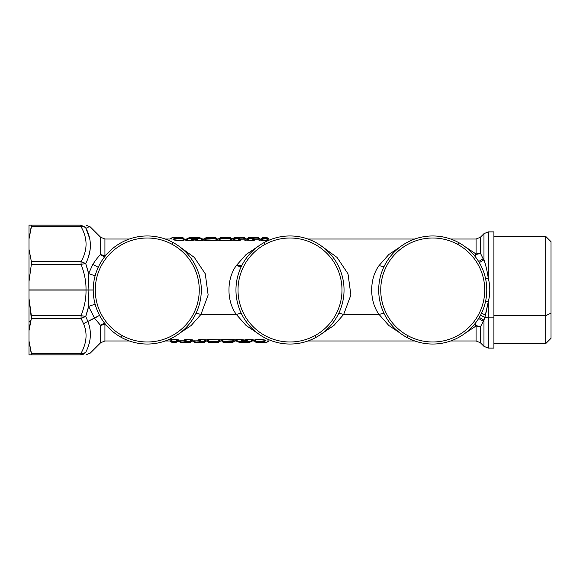 <?xml version="1.0" encoding="UTF-8"?>
<svg xmlns="http://www.w3.org/2000/svg" width="580" height="580" viewBox="0 0 580 580"><rect width="100%" height="100%" fill="white"/><g stroke="black" fill="none" stroke-linecap="round" stroke-linejoin="round"><path stroke-width="0.87" d="M254.606 340.982L256.266 342.28L255.331 341.852L256.701 342.316L256.266 342.28L256.447 341.801L264.081 342.106C267.228 342.758 267.228 342.758 264.081 342.106L255.331 341.439L264.777 341.685L264.081 342.106C267.228 342.758 267.228 342.758 264.081 342.106L264.777 341.685L260.986 341.323M256.266 342.28L261.138 342.446C262.943 342.657 262.943 342.657 261.138 342.446L256.701 342.316L257.02 341.888L256.266 342.28M264.081 342.106L264.777 341.685L255.331 341.439L254.54 340.482L255.679 339.974L256.106 341.388L255.679 339.974C259.586 339.619 262.863 339.8 265.495 340.518L264.777 341.685L265.495 340.518C269.019 341.497 269.019 341.497 265.495 340.518C269.019 341.497 269.019 341.497 265.495 340.518C262.863 339.8 259.586 339.619 255.679 339.974L254.54 340.482L255.331 341.852L253.924 340.199L255.454 339.699C259.608 339.358 263.11 339.532 265.959 340.243L265.495 340.518C269.019 341.497 269.019 341.497 265.495 340.518L265.959 340.243C269.693 341.2 269.693 341.2 265.959 340.243L265.169 340.068M260.899 342.418L259.216 342.316M261.138 342.446C262.943 342.657 262.943 342.657 261.138 342.446L259.789 341.192L260.362 342.012M266.452 342.606L262.37 342.591M264.777 341.685C268.243 342.323 268.243 342.323 264.777 341.685M266.851 340.88L267.909 341.192M266.459 342.606L268.779 340.975M262.385 339.662L256.433 339.612M255.475 339.699L253.924 340.199L254.54 340.474M262.501 342.606L255.331 341.852L253.938 340.641L254.562 340.924L255.679 339.974M253.938 340.641L253.924 340.199L254.337 340.779M379.052 314.44L388.81 325.481L400.316 333.224L388.81 325.481L379.052 314.44L343.686 314.44L379.052 314.44L383.902 313.135L379.052 314.44C369.243 301.158 369.243 278.835 379.052 265.56L379.052 265.56C369.243 278.842 369.243 301.15 379.052 314.44M465.153 333.232L476.078 325.967L476.078 340.975L476.078 325.967L480.407 326.873L480.407 342.765L480.407 326.873L483.959 320.145L483.959 346.318L483.959 320.145L484.837 317.354A6.119 2.936 0 0 0 488.28 317.862L488.28 348.116L488.28 301.781L484.837 317.354L483.959 320.145L480.407 326.873L476.078 325.967L465.153 333.224M241.809 265.56L236.314 265.56C226.505 278.842 226.505 301.15 236.314 314.44L246.079 325.481L257.578 333.224L246.079 325.481L236.314 314.44L200.948 314.44L236.314 314.44L241.171 313.135L236.314 314.44C226.505 301.158 226.512 278.835 236.314 265.56L241.809 265.56M107.844 326.961L104.937 324.235L104.937 340.975L104.937 324.235L107.844 326.953M179.684 333.224L191.19 325.481L200.948 314.44L208.148 294.981L205.269 273.803L194.314 257.418L179.684 246.775L194.314 257.418L205.269 273.803L208.148 294.981L200.948 314.44L191.19 325.481L179.684 333.224M322.422 333.224L333.921 325.481L343.686 314.44L350.878 294.981L348 273.803L337.045 257.418L322.422 246.775L337.045 257.418L348 273.803L350.878 294.981L343.686 314.44L333.921 325.481L322.422 333.224M268.518 340.902L267.184 340.975M265.959 340.243C269.693 341.207 269.693 341.207 265.959 340.243C263.11 339.532 259.608 339.358 255.454 339.699L253.924 340.192M251.916 341.337L251.923 341.33A1.225 1.175 -129.8 0 1 251.031 341.692L251.031 341.279L251.031 341.692L247.645 341.692L247.645 341.279L247.645 341.692A1.225 1.167 -128.4 0 1 246.775 341.279L247.645 341.692L247.326 341.932L246.239 341.649L245.456 340.293L246.239 341.649L242.498 341.649L243.491 340.018L242.65 340.047L243.223 339.779L243.281 340.293L245.71 340.257L246.449 341.511L251.966 341.279L252.909 340.228L251.966 341.279L251.031 341.279L252.373 339.771L251.031 341.279L247.645 341.279L246.797 339.771L247.645 341.279L246.775 341.279L246.087 340.047L246.775 341.279L246.449 341.511L245.782 340.344L246.797 339.771L252.373 339.771L252.909 340.228L252.373 339.771L252.909 340.228L253.532 339.952L252.909 340.228L253.532 339.952L252.909 340.228L252.373 339.503L246.797 339.503L246.087 340.047L245.514 339.779L246.087 340.047L245.782 340.344L243.281 340.293L246.797 339.503L252.373 339.503L253.532 339.952L252.532 340.656L253.532 339.952L252.373 339.503L246.797 339.503L245.253 340.018L236.372 339.503L235.212 339.952L236.212 340.656L235.212 339.952L235.835 340.228L235.212 339.952L235.835 340.228L235.212 339.952L236.372 339.503L235.835 340.228L236.77 341.279L235.835 340.228L236.372 339.503L241.94 339.503L236.372 339.771L237.706 341.279L236.799 341.308L237.706 341.279L236.372 339.771L243.223 339.771L241.94 339.771L241.099 341.279L241.983 341.279L237.706 341.279L239.859 342.606L237.706 341.692A1.225 1.175 129.8 0 1 236.814 341.33L236.829 341.337M234.835 339.865L234.219 340.141C234.146 341.642 234.146 341.642 234.219 340.141C234.146 341.642 234.146 341.642 234.219 340.141L234.835 339.865C234.777 341.344 234.777 341.344 234.835 339.865L234.219 340.141L233.551 339.503L234.835 339.865C234.777 341.344 234.777 341.344 234.835 339.865L222.336 339.503L221.052 339.865L221.089 340.677L221.712 340.96L221.089 340.677L221.052 339.865L221.669 340.141L222.517 341.845L221.052 339.865L222.336 339.503L221.669 340.141L222.481 341.801A1.225 1.218 -0.7 0 0 223.416 342.229L229.078 342.367L229.071 341.692L232.486 341.692L223.409 341.692L223.416 342.236L222.481 341.801L221.669 340.141L222.336 339.503L233.551 339.503L222.336 339.771L223.409 341.279L222.481 341.279L223.409 341.692A1.225 1.204 179.3 0 1 222.481 341.279M220.675 339.865L220.059 340.141C219.987 341.642 219.987 341.642 220.059 340.141C219.987 341.642 219.987 341.642 220.059 340.141L220.675 339.865C220.618 341.344 220.618 341.344 220.675 339.865L206.893 339.865L206.93 340.677L206.893 339.865L208.176 339.503L220.675 339.865C220.618 341.344 220.618 341.344 220.675 339.865L208.176 339.503L206.893 339.865L207.51 340.141L207.546 340.96L206.93 340.677L207.546 340.96L206.93 340.677L206.893 339.865L207.075 340.75M207.408 340.844L206.937 340.917L207.56 341.207L206.937 340.917L207.408 340.844M193.974 340.815L193.01 340.866M206.516 339.865L205.9 340.141C205.827 341.642 205.827 341.642 205.9 340.141C205.827 341.642 205.827 341.642 205.9 340.141L206.516 339.865C206.458 341.344 206.458 341.344 206.516 339.865L199.68 339.503L206.516 339.865C206.451 341.344 206.451 341.344 206.516 339.865L199.68 339.503L198.396 339.865L198.432 340.815L192.777 340.917L194.256 340.815L193.401 341.207L194.162 342.142L195.097 342.142L194.256 340.815L199.063 341.127L198.432 340.815L198.396 339.865L199.012 340.141L199.063 341.127L199.012 340.141L198.396 339.865L199.68 339.503L199.012 340.141L199.825 342.091L198.751 341.127L199.556 342.142L194.162 342.142L193.401 341.207L194.256 341.105L195.097 342.142L194.256 341.105L198.432 340.815L194.256 341.105M179.815 340.815L178.618 340.917M192.35 339.865L191.733 340.141C191.668 341.642 191.668 341.642 191.733 340.141C191.668 341.642 191.668 341.642 191.733 340.141L192.35 339.865C192.299 341.344 192.299 341.344 192.35 339.865L185.52 339.503L192.35 339.865C192.292 341.344 192.292 341.344 192.35 339.865L185.52 339.503L184.237 339.865L184.273 340.815L180.097 340.815L179.242 341.207L180.003 342.142L180.938 342.142L180.097 340.815L184.897 341.127L184.273 340.815L184.237 339.865L184.853 340.141L184.897 341.127L184.853 340.141L184.237 339.865L185.52 339.503L184.853 340.141L185.665 342.091L184.585 341.127L185.397 342.142L180.003 342.142L180.938 342.142L180.097 341.105L180.938 342.142L180.003 342.142L179.242 341.207L184.273 340.815L180.097 341.105M170.078 339.865L170.694 340.141C170.766 341.642 170.766 341.642 170.694 340.141C170.766 341.642 170.766 341.642 170.694 340.141L170.078 339.865C170.136 341.344 170.136 341.344 170.078 339.865L178.19 339.865C178.132 341.344 178.132 341.344 178.19 339.865L170.078 339.858M400.316 246.775L388.81 254.518L379.052 265.56L383.902 266.865L379.052 265.56L388.81 254.518L400.316 246.775M257.578 246.775L246.079 254.518L236.314 265.56L241.171 266.865L236.314 265.56L246.079 254.518L257.578 246.775M107.844 253.047L104.937 255.765L104.937 239.025L104.937 255.765L107.844 253.039M465.153 246.775L476.078 254.033L476.078 239.025L476.078 254.033L465.153 246.768M261.986 240.497L268.815 240.135C268.765 238.655 268.765 238.655 268.815 240.135L268.199 239.859L267.539 240.497L268.199 239.859C268.134 238.358 268.134 238.358 268.199 239.859C268.134 238.358 268.134 238.358 268.199 239.859L268.815 240.135L267.539 240.497L260.703 240.135C260.761 238.655 260.761 238.655 260.703 240.135L261.986 240.497M259.079 239.185L260.282 239.083M246.543 240.135L247.16 239.859C247.225 238.358 247.225 238.358 247.16 239.859C247.225 238.358 247.225 238.358 247.16 239.859L246.543 240.135C246.601 238.655 246.601 238.655 246.543 240.135L253.38 240.497L246.543 240.135C246.601 238.655 246.601 238.655 246.543 240.135L253.38 240.497L254.656 240.135L254.62 239.185L259.659 238.793L258.898 237.858L257.962 237.858L258.898 237.858L257.962 237.858L258.803 239.185L254.62 239.185L254.656 240.135L254.04 239.859L253.996 238.873L258.803 238.895L253.996 238.873L254.04 239.859L254.656 240.135L253.38 240.497L254.04 239.859L253.235 237.909L254.308 238.873L253.504 237.858L258.898 237.858L259.659 238.793L258.803 238.895L257.962 237.423A1.225 1.225 -0.7 0 1 258.898 237.858L259.659 238.793M238.148 238.721L238.133 237.474L239.076 237.909L239.076 238.721L238.148 238.307L238.148 238.721L234.733 238.721L233.667 240.229L233 239.859L233.805 238.721L234.733 238.721L233.667 240.229L234.733 238.721L238.148 238.721L239.214 240.229L238.148 238.721L239.076 238.721L239.881 239.859L239.076 237.909L239.837 238.873L239.881 239.859L239.214 240.229L233 239.859C233.066 238.358 233.066 238.358 233 239.859C233.066 238.358 233.066 238.358 233 239.859L232.384 240.135C232.442 238.655 232.442 238.655 232.384 240.135L239.214 240.497L239.881 239.859L240.497 240.135L239.881 239.859L239.837 238.873L240.461 239.185L240.497 240.135L239.214 240.497L232.384 240.135L239.214 240.497L240.497 240.135L240.461 239.185L245.92 239.134M244.97 239.185L246.123 239.083L244.644 239.185L245.499 238.793L244.738 237.858L243.803 237.858L244.738 237.858L245.499 238.793L244.644 239.185L240.171 238.895L244.644 238.895L243.803 237.858L244.644 238.895L240.461 239.185L239.076 237.909L244.738 237.858L245.499 238.793M231.572 239.221L232 240.135L231.819 239.25M218.225 240.135L218.841 239.859C218.906 238.358 218.906 238.358 218.841 239.859C218.906 238.358 218.906 238.358 218.841 239.859L218.225 240.135C218.283 238.655 218.283 238.655 218.225 240.135L218.841 239.859L219.501 240.497L218.225 240.135C218.283 238.655 218.283 238.655 218.225 240.135L230.724 240.497L232 240.135L231.384 239.859L231.347 239.04L231.971 239.323L230.543 238.155L232 240.135L230.724 240.497L231.384 239.859L230.724 240.497L219.501 240.497L230.724 240.229L229.651 238.721L230.579 238.721L230.579 238.199A1.225 1.218 179.3 0 0 229.644 237.771L229.637 237.423A1.225 1.225 -0.7 0 1 230.579 237.858L229.637 237.858L230.579 237.858L229.637 237.858L230.579 237.858L231.34 238.793M231.493 239.156L231.964 239.083L231.493 239.156M205.342 240.229L204.682 239.859L205.342 240.229L204.682 239.859L205.342 240.229L204.682 239.859L205.487 238.721L206.415 238.721L205.342 240.229L206.415 238.721L215.492 238.721L216.557 240.229L204.682 239.859C204.747 238.358 204.747 238.358 204.682 239.859C204.747 238.358 204.747 238.358 204.682 239.859L204.066 240.135C204.117 238.655 204.117 238.655 204.066 240.135L216.557 240.497L217.841 240.135L217.812 239.323L217.188 239.04L217.812 239.323L217.841 240.135L217.225 239.859L216.383 238.155L217.841 240.135L216.557 240.497L217.225 239.859L216.42 238.199A1.225 1.218 179.3 0 0 215.485 237.771L209.815 237.633L209.829 238.307L206.415 238.307L215.492 238.307L215.485 237.764L216.42 238.199L217.225 239.859L216.557 240.497L205.342 240.497L216.557 240.229L215.492 238.721L216.42 238.721L215.492 238.307A1.225 1.204 -0.7 0 1 216.42 238.721M187.862 238.721L186.97 238.67A1.225 1.175 50.2 0 1 187.862 238.307L187.862 238.721L187.862 238.307L192.139 238.721L191.255 238.721L191.255 238.307A1.225 1.167 51.6 0 1 192.125 238.721L191.255 238.307L191.567 238.068L192.654 238.351L193.437 239.707L192.654 238.351L196.395 238.351L195.409 239.982L196.243 239.953L195.67 240.221L195.612 239.707L193.191 239.743L192.444 238.489L186.927 238.721L185.992 239.772L186.956 238.692L187.862 238.721L186.528 240.229L187.862 238.721L191.255 238.721L192.096 240.229L191.255 238.721L192.125 238.721L192.806 239.953L192.125 238.721L192.444 238.489L193.118 239.656L192.096 240.229L186.528 240.229L185.992 239.772L186.528 240.229L185.992 239.772L185.368 240.048L185.992 239.772L185.368 240.048L185.992 239.772L186.528 240.497L192.096 240.497L192.806 239.953L193.379 240.221L192.806 239.953L193.118 239.656L195.612 239.707L192.096 240.497L186.528 240.497L185.368 240.048L186.368 239.344L185.368 240.048L186.528 240.497L192.096 240.497L193.648 239.982L202.529 240.497L203.689 240.048L202.688 239.344L203.689 240.048L203.065 239.772L203.689 240.048L203.065 239.772L203.689 240.048L202.529 240.497L203.065 239.772L202.123 238.721L203.065 239.772L202.529 240.497L196.954 240.497L202.529 240.229L201.188 238.721L202.123 238.721L201.188 238.721L202.529 240.229L195.67 240.221L196.954 240.229L197.802 238.721L196.91 238.721L201.188 238.721L199.034 237.394L201.188 238.307A1.225 1.175 -50.2 0 1 202.079 238.67L202.072 238.663M172.934 239.757C175.791 240.468 179.292 240.642 183.447 240.301L184.976 239.801L184.324 239.04L184.976 239.801L183.215 240.026L184.36 239.518L183.57 238.148L184.976 239.801L183.447 240.301C179.292 240.642 175.791 240.468 172.934 239.757C169.201 238.793 169.201 238.793 172.934 239.757C169.201 238.8 169.201 238.8 172.934 239.757C169.201 238.8 169.201 238.8 172.934 239.757L173.398 239.482L172.934 239.757M338.829 313.135L343.686 314.44L338.829 313.135M196.098 313.135L200.948 314.44L196.098 313.135M104.937 324.235L100.615 325.431L105.473 323.988L100.615 325.431L100.615 342.765L100.615 325.438M475.738 325.438L476.078 325.967L475.738 325.438L480.407 326.873L475.738 325.438L474.774 323.952L475.738 325.438M233.551 339.771L234.219 340.141L233.406 341.279L223.409 341.279L222.336 339.771L234.219 340.141C234.146 341.642 234.146 341.642 234.219 340.141L233.551 339.771L232.486 341.279L233.551 339.771L234.219 340.141L233.406 341.279C233.406 342.468 233.406 342.468 233.406 341.279A1.225 1.204 -179.3 0 1 232.486 341.692L232.486 341.279L232.486 341.692C232.471 342.911 232.471 342.911 232.486 341.692L232.5 341.692A1.225 1.204 -179.3 0 1 232.486 341.692C232.471 342.911 232.471 342.911 232.486 341.692L223.409 341.692L223.409 341.279L223.416 342.229L221.698 340.953L220.632 340.975L218.312 342.57M207.633 341.055L208.321 342.142L209.257 342.142L208.321 342.142L209.257 342.142L208.321 342.142L207.633 341.055M208.155 339.764L207.51 340.141L208.176 339.771L209.249 341.692A1.225 1.204 179.3 0 1 208.321 341.279L207.51 340.141L208.176 339.771L207.51 340.141L207.546 340.96L207.51 340.141L209.249 341.692L209.249 341.279L218.319 341.279L219.392 339.771L220.059 340.141L219.247 341.279L208.321 341.279L208.358 341.845L207.546 340.96L208.321 341.801A1.225 1.218 -0.7 0 0 209.249 342.229L208.321 341.801L207.51 340.141L208.176 339.771L209.249 341.279L208.176 339.771L219.392 339.771L220.059 340.141L219.247 341.279L220.059 340.141C219.987 341.642 219.987 341.642 220.059 340.141L219.392 339.771L220.059 340.141L219.392 339.771L218.319 341.279L219.392 339.771L220.059 340.141M208.176 339.503L206.893 339.865M199.056 341.083L199.825 342.091L199.825 341.279L200.752 341.692L200.752 341.279L204.16 341.279L205.233 339.771L205.9 340.141L205.233 339.771L204.16 341.279L205.233 339.771L205.9 340.141L205.088 341.279L199.825 341.279L199.012 340.141L199.68 339.771L200.752 341.279L199.68 339.771L205.233 339.771L205.74 340.358M192.734 339.865L192.763 340.677M191.074 339.771L191.733 340.141L190.929 341.279L185.665 341.279L184.853 340.141L185.52 339.771L186.593 341.279L185.52 339.771L191.074 339.771L191.733 340.141L190.929 341.279L191.733 340.141C191.668 341.642 191.668 341.642 191.733 340.141L191.074 339.771L191.733 340.141L191.074 339.771L190.001 341.279L191.074 339.771L191.733 340.141M178.575 339.865L178.604 340.677M170.694 340.141L171.361 339.503L170.694 340.141L171.506 341.279L170.694 340.141C170.766 341.642 170.766 341.642 170.694 340.141L171.361 339.771L172.427 341.279L171.506 341.279C171.506 342.468 171.506 342.468 171.506 341.279L170.694 340.141M178.19 339.865C178.14 341.344 178.14 341.344 178.19 339.865L176.915 339.771L175.841 341.279L176.915 339.771L171.361 339.771L176.915 339.503L177.574 340.141L176.915 339.771L178.19 339.865L177.574 340.141C177.509 341.642 177.509 341.642 177.574 340.141C177.509 341.642 177.509 341.642 177.574 340.141L176.769 341.279L172.427 341.279L171.361 339.771L171.89 340.525M176.915 339.771L177.574 340.141L176.769 341.279L177.574 340.141C177.509 341.642 177.509 341.642 177.574 340.141L176.915 339.771M476.702 254.054L476.078 254.033L474.774 256.048L475.738 254.562L479.725 253.475M485.576 278.69L488.28 278.219L488.28 231.884L483.959 233.682L483.959 259.855L483.959 233.682L480.407 237.235L480.407 253.126L483.111 258.781L478.652 261.515L483.111 258.781L480.407 253.126L480.407 237.235L476.078 239.025L450.653 239.025L476.078 239.025M479.595 253.649L475.738 254.562L476.078 254.033L480.407 253.126M93.228 290.036L88.087 290.043L93.228 289.964L88.087 289.957L88.609 273.55L95.106 275.884L88.609 273.55L92.836 264.451C95.562 260.115 98.158 256.824 100.615 254.569L104.415 257.085L100.615 254.569L105.487 256.019L100.615 254.569L100.615 237.235L100.615 254.569C98.158 256.824 95.562 260.115 92.836 264.451L88.609 273.55L85.717 263.559C91.995 251.205 91.923 239.105 85.492 227.28C92.002 226.838 92.002 226.838 85.492 227.28L80.837 226.352L85.492 227.28L80.837 225.156L85.492 227.28C92.002 226.838 92.002 226.838 85.492 227.28C91.923 239.105 91.995 251.205 85.717 263.559L85.709 263.567M260.703 240.135L261.986 240.229L260.703 240.135C260.761 238.655 260.761 238.655 260.703 240.135L261.319 239.859C261.392 238.358 261.392 238.358 261.319 239.859C261.392 238.358 261.392 238.358 261.319 239.859L262.131 238.721L263.052 238.721L261.986 240.229L261.319 239.859L262.131 238.721L261.319 239.859C261.392 238.358 261.392 238.358 261.319 239.859L267.539 240.229L266.466 238.721L267.619 239.04M247.827 240.229L247.16 239.859L247.972 238.721L253.235 238.721L254.04 239.859L253.38 240.229L252.307 238.721L253.38 240.229L247.827 240.229L247.16 239.859L247.972 238.721L247.16 239.859C247.232 238.358 247.232 238.358 247.16 239.859L247.827 240.229L247.16 239.859L247.827 240.229L248.893 238.721L247.827 240.229L247.16 239.859M259.043 240.497L260.318 240.135L260.289 239.323M239.221 240.497L232.392 240.185M234.733 238.307C234.748 237.089 234.748 237.089 234.733 238.307L238.148 238.307L234.733 238.307A1.225 1.204 0.7 0 0 234.719 238.307L234.719 238.307C234.748 237.089 234.748 237.089 234.733 238.307A1.225 1.204 0.7 0 0 233.805 238.721L233.805 238.721A1.225 1.204 0.7 0 0 233.805 238.721L233.805 238.721C233.805 237.532 233.805 237.532 233.805 238.721L234.733 238.721L234.733 238.307L234.733 238.721L233.805 238.721C233.805 237.532 233.805 237.532 233.805 238.721L233 239.859L233.667 240.229L233 239.859C233.073 238.358 233.073 238.358 233 239.859L232.993 239.881M244.883 240.497L246.159 240.135L246.13 239.323M244.919 239.185L246 239.119M231.971 239.323L232 240.135L231.971 239.323M224.25 237.438L229.644 237.771L229.651 238.307L220.574 238.307C220.588 237.089 220.588 237.089 220.574 238.307A1.225 1.204 0.7 0 0 219.646 238.721C219.646 237.532 219.646 237.532 219.646 238.721L220.574 238.721L219.646 238.721C219.646 237.532 219.646 237.532 219.646 238.721A1.225 1.204 0.7 0 1 220.574 238.307L220.574 238.721L220.574 238.307L229.651 238.307A1.225 1.204 -0.7 0 1 230.579 238.721L231.384 239.859L230.724 240.229L231.384 239.859L230.724 240.229L229.651 238.721L229.644 237.764L230.579 238.199L231.384 239.859L229.651 238.307L229.651 238.721L220.574 238.721L219.501 240.229L218.841 239.859L219.646 238.721L229.651 238.721L230.724 240.229L219.501 240.229L218.841 239.859L219.646 238.721L218.841 239.859C218.914 238.358 218.914 238.358 218.841 239.859L219.501 240.229L218.841 239.859L219.501 240.229L220.574 238.721L219.501 240.229L218.841 239.859M230.724 240.497L232 240.135M205.342 240.497L204.073 240.185M171.81 239.054L170.991 238.808M183.222 240.026L182.787 238.612L183.222 240.026L184.36 239.518L183.222 240.026C179.307 240.381 176.037 240.2 173.398 239.482C169.875 238.503 169.875 238.503 173.398 239.482C169.875 238.503 169.875 238.503 173.398 239.482L174.123 238.315C170.658 237.677 170.658 237.677 174.123 238.315L173.398 239.482C169.875 238.503 169.875 238.503 173.398 239.482C176.037 240.2 179.307 240.381 183.222 240.026L182.787 238.612L183.563 238.141L184.338 239.076M179.314 240.229L176.414 240.033M100.615 325.431L94.54 318.21L100.615 325.431L104.415 322.915M85.753 263.654L88.196 271.781M87.993 309.017L86.115 315.302M88.609 273.55L88.087 289.957L88.609 306.45L85.717 316.441L87.856 321.414L83.534 323.669C87.623 333.246 86.725 343.244 80.837 353.648L81.215 352.966L80.837 353.648L85.492 352.72C92.002 353.162 92.002 353.162 85.492 352.72L80.837 354.844L85.492 352.72L80.837 353.648C86.725 343.244 87.623 333.246 83.534 323.669L87.856 321.414L85.717 316.441L88.609 306.45L95.106 304.116L88.609 306.45L94.54 318.21L99.55 315.361L87.856 321.414C91.865 331.738 91.075 342.178 85.492 352.72C92.002 353.162 92.002 353.162 85.492 352.72C91.075 342.178 91.865 331.738 87.856 321.414L94.54 318.21L88.609 306.45L88.087 290.043L85.999 289.927C86.224 282.047 84.586 273.506 81.084 264.32L85.717 263.559L81.084 261.507C87.79 249.835 87.71 238.112 80.837 226.352L85.492 227.28L80.837 226.352L80.837 225.156L29 225.156L80.837 225.156L80.837 226.352C87.71 238.112 87.79 249.835 81.084 261.507L85.717 263.559L88.559 273.325M478.652 318.485L483.111 321.219L478.652 318.485M251.031 341.279L251.945 341.308L252.981 340.148M242.65 340.047L241.969 341.279L242.65 340.047L242.962 340.344L242.288 341.511L241.113 341.279L241.94 339.771L242.65 340.047M243.252 340.344L242.498 341.649L246.239 341.649L246.239 342.077L242.498 342.077L242.288 341.511L243.252 340.344M222.778 341.113L223.416 341.801L222.778 341.113M233.515 341.127L233.406 341.279C233.406 342.468 233.406 342.468 233.406 341.279L233.406 341.279A1.225 1.204 -179.3 0 0 233.406 341.279L232.486 341.279L233.406 341.279M233.022 340.525L232.486 341.279L223.409 341.279M208.321 342.142L209.257 342.142L208.321 342.142L209.257 342.577A1.225 1.225 179.3 0 1 208.321 342.142L207.56 341.207M209.249 341.801L208.619 341.113L209.249 341.801M208.401 341.888L207.538 340.953M219.247 341.279C219.247 342.468 219.247 342.468 219.247 341.279A1.225 1.204 -179.3 0 1 218.319 341.692L209.249 341.692L209.249 342.229L209.249 341.692L218.319 341.692L218.319 341.279L218.319 341.692C218.305 342.911 218.305 342.911 218.319 341.692L218.334 341.692A1.225 1.204 -179.3 0 0 219.247 341.279C219.247 342.468 219.247 342.468 219.247 341.279L218.319 341.279L219.247 341.279M178.147 340.975L180.938 342.606L189.993 342.606L192.313 340.975L194.162 342.171L195.097 342.142L194.162 342.142L193.401 341.207M205.233 339.771L205.9 340.141C205.827 341.642 205.827 341.642 205.9 340.141L205.088 341.279C205.088 342.468 205.088 342.468 205.088 341.279A1.225 1.204 -179.3 0 1 204.16 341.692L200.752 341.692L200.76 342.526L199.825 341.932M205.313 340.96L205.088 341.279C205.088 342.468 205.088 342.468 205.088 341.279L204.16 341.279L204.16 341.692L204.16 341.279L205.081 341.286A1.225 1.204 -179.3 0 0 205.088 341.279M180.003 342.142L180.938 342.142L180.003 342.142L180.938 342.577A1.225 1.225 179.3 0 1 180.003 342.142L179.242 341.207M186.593 341.279L186.593 341.692L186.593 341.279L190.929 341.279C190.929 342.468 190.929 342.468 190.929 341.279A1.225 1.204 -179.3 0 1 190.001 341.692L186.593 341.692L186.6 342.526L185.397 342.142L185.665 341.279L186.593 341.692A1.225 1.204 179.3 0 1 185.665 341.279M165.184 340.975L170.121 340.975L171.506 342.135M172.427 341.279L172.427 341.692A1.225 1.204 179.3 0 1 171.506 341.279L171.506 341.279C171.506 342.468 171.506 342.468 171.506 341.279L172.427 341.692L172.427 341.279L171.506 341.279L176.769 341.279C176.769 342.468 176.769 342.468 176.769 341.279A1.225 1.204 -179.3 0 1 175.841 341.692L172.427 341.692C172.441 342.911 172.441 342.911 172.427 341.692L172.412 341.692M476.078 340.975L450.653 340.975L476.078 340.975L480.407 342.765L483.959 346.318L488.28 348.116L493.906 348.116L493.906 317.862L488.28 317.862A6.119 2.936 180 0 1 484.837 317.354L480.53 315.208L484.837 317.354L485.533 314.991L481.509 313.258L485.533 314.991L488.28 301.781L488.28 317.862L493.906 317.862L493.906 231.884L488.28 231.884L488.28 278.219C487.149 270.802 485.707 264.683 483.959 259.855L479.319 262.624L483.959 259.855L483.111 258.781L483.959 259.855C485.707 264.683 487.149 270.802 488.28 278.219C490.281 286.07 490.281 293.93 488.28 301.781L485.576 301.31M89.175 227.034L86.869 227.193M85.666 227.614L89.559 238.199M89.639 252.336L88.124 257.839M100.615 254.562L104.937 255.765M267.003 239.475L267.539 240.229L261.319 239.859M261.986 240.229L263.052 238.721L262.131 238.721C262.131 237.532 262.131 237.532 262.131 238.721A1.225 1.204 0.7 0 1 263.052 238.307L263.052 238.721L266.466 238.721L267.539 240.229L268.199 239.859L267.394 238.721C267.394 237.532 267.394 237.532 267.394 238.721L268.199 239.859C268.134 238.358 268.134 238.358 268.199 239.859L268.192 239.852M268.779 239.025L267.394 237.865M253.996 238.917L258.803 238.895L254.548 239.177M258.898 237.858L257.962 237.858L258.898 237.858L257.962 237.423L252.3 237.474L252.307 238.307L253.235 238.307L248.878 238.307C248.907 237.089 248.907 237.089 248.893 238.307A1.225 1.204 0.7 0 0 247.972 238.721C247.964 237.532 247.964 237.532 247.972 238.721A1.225 1.204 0.7 0 1 248.893 238.307L252.307 238.307L252.3 237.474L253.235 237.909L253.504 237.423L257.962 237.423L257.962 237.858L253.504 237.858L254.308 238.873L253.235 237.909L253.235 238.721L252.307 238.307A1.225 1.204 -0.7 0 1 253.235 238.721L252.307 238.721L252.307 238.307L252.307 238.721L248.893 238.721L248.893 238.307L248.893 238.721L247.972 238.721C247.972 237.532 247.972 237.532 247.972 238.721L248.893 238.721M240.171 238.895L239.344 237.858L239.837 238.873M229.644 238.199L230.282 238.887L229.644 238.199M230.492 238.112L231.362 239.047L231.384 239.859L230.738 240.236M216.115 238.887L215.485 238.199L216.115 238.887M216.333 238.112L217.427 239.228M205.342 238.931L205.487 238.721C205.487 237.532 205.487 237.532 205.487 238.721L204.936 239.496M204.682 239.859C204.747 238.358 204.747 238.358 204.682 239.859L204.675 239.881M205.878 239.475L206.415 238.307L206.415 238.721L205.487 238.721A1.225 1.204 0.7 0 1 206.415 238.307C206.429 237.089 206.429 237.089 206.415 238.307L206.393 238.307A1.225 1.204 0.7 0 0 206.393 238.307C206.429 237.089 206.429 237.089 206.415 238.307L215.492 238.307L215.492 238.721L215.485 237.771L216.383 238.155M194.829 237.836L195.736 237.401L193.314 237.401L199.042 237.394L202.101 238.692L197.802 238.721L196.954 240.229L196.243 239.953L197.802 238.307L201.188 238.307L201.188 238.721M196.932 238.721L196.243 239.953L195.938 239.656L196.606 238.489L196.932 238.721A1.225 1.167 -51.6 0 1 197.802 238.307L197.802 238.721L196.606 238.489L195.866 239.743L196.395 238.351L192.654 238.351L192.654 237.923L196.395 237.923L196.606 238.489L197.483 238.068L197.802 238.307L196.932 238.721M176.407 240.033L179.626 240.229M179.104 238.808L178.538 237.988L179.104 238.808M186.658 239.025L184.505 239.221M184.36 239.518L182.635 237.72L177.763 237.554C175.95 237.343 175.95 237.343 177.763 237.554L178.538 237.988M174.123 238.315L182.787 238.612L182.635 238.148L183.563 238.561L174.123 238.315L174.812 237.894C171.666 237.242 171.666 237.242 174.812 237.894L174.123 238.315L174.812 237.894L182.446 238.199L182.787 238.612M92.836 264.451L98.237 267.286L92.836 264.451M81.729 353.749L80.837 353.648L80.837 354.844L29 354.844L80.837 354.844L80.983 353.669M86.072 315.418L88.269 307.907M88.544 273.274L85.775 263.704M479.319 317.376L483.959 320.145L479.319 317.376M244.071 342.164L243.158 342.599L245.579 342.599L239.859 342.606L236.799 341.308L241.969 341.279L242.498 342.077L247.326 341.932L246.239 342.077L246.449 341.511L247.326 341.932L251.031 341.692L248.885 342.606L251.053 341.692M242.288 341.511L241.411 341.932L241.099 341.692L241.969 341.279A1.225 1.167 128.4 0 1 241.099 341.692L241.099 341.279L241.099 341.692L237.706 341.692L237.706 341.279M228.143 342.171L232.471 342.606L234.791 340.975L236.502 340.975M213.715 342.142L213.715 342.577L209.249 342.229L214.919 342.367L213.984 341.932M209.257 342.577L213.715 342.577L209.257 342.577M194.162 342.142L195.097 342.577A1.225 1.225 179.3 0 1 194.162 342.142L199.556 342.142L198.73 341.105M195.097 342.577L195.097 342.142L195.097 342.577L199.556 342.577L195.097 342.577M200.499 342.562L199.556 342.577L199.556 342.142L199.556 342.577L200.76 342.526L200.752 341.692A1.225 1.204 179.3 0 1 199.825 341.279M200.752 341.279L200.752 341.692L204.16 341.692C204.145 342.911 204.145 342.911 204.16 341.692L204.182 341.692A1.225 1.204 -179.3 0 1 204.16 341.692C204.145 342.911 204.145 342.911 204.16 341.692M194.162 342.171L195.097 342.606L204.153 342.606L205.842 341.265M199.825 341.692L200.752 341.692L199.825 341.692M195.09 341.801L195.097 342.236M184.897 341.083L185.397 342.577L180.938 342.577L180.938 342.142L180.938 342.577L186.6 342.526L186.593 341.692L185.665 341.692L190.001 341.692L190.001 341.279L190.001 341.692C189.986 342.911 189.986 342.911 190.001 341.692L190.015 341.692M180.931 342.142L185.397 342.142L184.897 341.127L185.665 342.091L185.397 342.577L186.6 342.526L185.397 342.577M190.001 341.692C189.986 342.911 189.986 342.911 190.001 341.692A1.225 1.204 -179.3 0 0 190.929 341.279C190.929 342.468 190.929 342.468 190.929 341.279L190.001 341.279M180.931 341.801L180.938 342.236M175.841 341.279L175.841 341.692L175.841 341.279L176.769 341.279C176.769 342.468 176.769 342.468 176.769 341.279L176.769 341.279A1.225 1.204 -179.3 0 1 175.841 341.692C175.827 342.911 175.827 342.911 175.841 341.692L175.856 341.692C175.827 342.911 175.827 342.911 175.841 341.692L172.427 341.692C172.441 342.911 172.441 342.911 172.427 341.692M171.506 342.171L175.834 342.606L178.154 340.975M89.182 254.337L89.965 250.4M86.007 225.156L90.335 226.947L100.615 237.235L104.937 239.025L129.347 239.025M88.087 289.957L85.999 289.927L88.087 289.957M263.052 238.307C263.066 237.089 263.066 237.089 263.052 238.307L266.466 238.307L266.466 238.721L266.488 238.307C266.452 237.089 266.452 237.089 266.466 238.307A1.225 1.204 -0.7 0 1 267.394 238.721L267.394 238.721C267.394 237.532 267.394 237.532 267.394 238.721L263.052 238.307A1.225 1.204 0.7 0 0 262.131 238.721C262.131 237.532 262.131 237.532 262.131 238.721L263.052 238.721L263.052 238.307C263.066 237.089 263.066 237.089 263.052 238.307L263.037 238.307M267.394 237.829L263.066 237.394L260.761 239.025M266.466 238.721L263.052 238.721M260.282 239.025L257.962 237.394L248.907 237.394L246.587 239.025L243.803 237.423A1.225 1.225 -0.7 0 1 244.738 237.858L243.803 237.858L243.803 237.423L243.803 237.858L239.344 237.858L239.344 237.423L243.803 237.423L239.344 237.423L239.076 238.068M257.962 238.199L257.962 237.764M239.076 237.909L238.133 237.474L238.148 238.307L239.076 238.307L238.148 238.307A1.225 1.204 -0.7 0 1 239.076 238.721M244.738 237.829L243.803 237.394L234.748 237.394L231.964 239.025L229.637 237.394L220.588 237.43M243.803 238.199L243.803 237.764M244.738 237.858L243.803 237.858M225.178 237.858L225.178 237.423L223.974 237.474L224.91 237.909L223.974 237.474L229.637 237.423L225.178 237.764M230.579 237.858L229.637 237.858L230.579 237.858L229.637 237.423L223.981 237.633L230.543 238.155M220.588 237.394L218.892 238.735L217.181 239.025M220.574 238.307C220.588 237.089 220.588 237.089 220.574 238.307L220.56 238.307M215.492 238.721L205.487 238.721C205.487 237.532 205.487 237.532 205.487 238.721L205.487 238.721A1.225 1.204 0.7 0 0 205.487 238.721L205.487 238.721M210.75 237.829L206.422 237.394L204.102 239.025M186.956 238.692L185.919 239.852M187.862 238.307L190.015 237.394L187.862 238.307L192.654 237.923L192.444 238.489L191.567 238.068L196.395 237.923L197.483 238.068L196.395 237.923L196.606 238.489M174.138 238.322L178.053 238.685M177.995 237.582L179.684 237.684M165.184 239.025L170.121 239.025L172.441 237.394L176.704 237.43M182.946 237.764L181.874 238.112L182.635 237.72L184.324 239.047M85.709 263.552L81.084 264.32C84.586 273.506 86.224 282.047 85.999 289.927L85.999 290.072C86.224 297.961 84.586 306.494 81.084 315.68L81.084 318.493L81.084 315.68L85.717 316.441L81.084 318.493L31.356 318.493L30.341 322.4L29 321.284L29 330.701L29 321.284L30.341 322.4L29 330.701L29 354.844L29 341.004L31.487 354.844L31.487 353.648L80.837 353.648L31.487 353.648L29 341.004L29 330.701L31.356 318.493L81.084 318.493L83.534 323.669L81.084 318.493L85.717 316.441L81.084 315.68C84.586 306.494 86.224 297.961 85.999 290.072L88.087 290.043M80.837 354.844L81.215 354.829M82.099 354.706L83.252 354.337M242.498 342.077L241.411 341.932L242.498 342.077M237.706 341.692L241.411 341.932M251.945 341.308L248.885 342.606L243.158 342.599M227.708 341.801L227.708 342.229L223.416 342.229L227.708 342.229M229.071 341.692L229.078 342.367M213.766 342.577L214.129 342.577M214.651 342.562L213.715 342.236M218.319 341.692C218.305 342.911 218.305 342.911 218.319 341.692M213.549 341.801L213.549 342.236L214.535 342.287L214.006 341.954M213.549 342.236L208.358 341.845M199.825 342.091L200.76 342.526L199.556 342.577M185.448 342.577L185.81 342.577M186.347 342.562L185.665 342.091M29 225.156L29 249.298L31.356 261.507L31.356 264.32L31.356 261.507L81.084 261.507L81.084 264.32L31.356 264.32L29 281.583L29 249.298L29 321.284L29 298.417L31.356 318.493L31.356 315.68L81.084 315.68L31.356 315.68L29 298.417L29 290.072L85.999 290.072L29 290.072L85.999 289.927L29 289.927L29 281.583L31.356 264.32L81.084 264.32L81.084 261.507L31.356 261.507L29 249.298L29 238.996L31.487 226.352L80.837 226.352L31.487 226.352L31.487 225.156L29 238.996L29 225.156L31.487 225.156M266.466 238.307C266.452 237.089 266.452 237.089 266.466 238.307M253.235 237.909L252.3 237.474L253.504 237.423L252.546 237.438M253.453 237.423L253.09 237.423M248.893 238.307C248.907 237.089 248.907 237.089 248.893 238.307M253.504 237.423L253.504 237.858M238.394 237.438L239.344 237.423M225.134 237.423L224.772 237.423M225.344 238.199L225.344 237.771M211.185 238.199L211.185 237.771L215.485 237.771L210.207 237.713L210.729 238.046M209.829 238.307L209.815 237.633L210.75 238.068M209.815 237.633L211.185 237.771M201.188 238.307L197.483 238.068M187.079 238.569L190.015 237.394L195.736 237.401M177.763 237.554C175.95 237.343 175.95 237.343 177.763 237.554L182.635 237.72L182.446 238.199L174.812 237.894C171.666 237.242 171.666 237.242 174.812 237.894M264.096 242.578A54.034 54.034 0 0 0 242.578 315.904A54.034 54.034 0 0 0 337.422 315.904A54.034 54.034 0 0 0 264.096 242.578A54.034 54.034 0 0 1 337.422 315.904A54.034 54.034 0 0 1 315.904 337.422L314.925 335.631A51.997 51.997 0 0 0 335.631 265.075A51.997 51.997 0 0 0 265.075 244.368L264.096 242.578L265.075 244.368A51.997 51.997 0 0 0 244.368 314.925A51.997 51.997 0 0 0 314.925 335.631L315.904 337.422A54.034 54.034 0 0 1 242.578 315.904A54.034 54.034 0 0 1 264.096 242.578M194.684 315.904A54.034 54.034 0 0 0 173.174 242.578A54.034 54.034 0 0 0 99.847 264.096A54.034 54.034 0 0 0 121.358 337.422A54.034 54.034 0 0 0 194.684 315.904A54.034 54.034 0 0 1 121.358 337.422A54.034 54.034 0 0 1 99.847 264.096A54.034 54.034 0 0 1 173.174 242.578L172.195 244.368A51.997 51.997 0 0 0 101.638 265.075A51.997 51.997 0 0 0 122.337 335.631L121.358 337.422L122.337 335.631A51.997 51.997 0 0 0 192.893 314.925A51.997 51.997 0 0 0 172.195 244.368L173.174 242.578A54.034 54.034 0 0 1 194.684 315.904M480.153 315.904A54.034 54.034 0 0 0 458.642 242.578A54.034 54.034 0 0 0 385.316 264.096A54.034 54.034 0 0 0 406.826 337.422A54.034 54.034 0 0 0 480.153 315.904A54.034 54.034 0 0 1 406.826 337.422A54.034 54.034 0 0 1 385.316 264.096A54.034 54.034 0 0 1 458.642 242.578L457.663 244.368A51.997 51.997 0 0 0 387.107 265.075A51.997 51.997 0 0 0 407.805 335.631L406.826 337.422L407.805 335.631A51.997 51.997 0 0 0 478.362 314.925A51.997 51.997 0 0 0 457.663 244.368L458.642 242.578A54.034 54.034 0 0 1 480.153 315.904M245.579 342.599L244.673 342.164M244.825 341.946L244.825 342.381L245.898 342.418L245.391 342.156M246.159 342.497L245.26 342.062M244.825 342.381L243.912 342.381L243.912 341.946M243.477 342.062L242.578 342.497M193.314 237.401L194.227 237.836M194.068 238.054L194.068 237.619L193.002 237.582L193.51 237.844M192.734 237.503L193.633 237.938M194.068 237.619L194.981 237.619L194.981 238.054M195.417 237.938L196.315 237.503M488.28 301.781L488.28 317.862L488.28 301.781C490.281 293.93 490.281 286.07 488.28 278.219L488.28 278.219M493.906 315.708L545.7 315.708L545.7 343.628L545.7 315.708L493.906 315.708M493.906 317.862L493.906 236.372L545.7 236.372L551 241.671L551 313.171L545.7 315.708L545.7 236.372L545.7 315.708L551 313.171L551 338.329L545.7 343.628L493.906 343.628M29 354.844L29 341.004L29 354.844L31.487 354.844M551 313.171L551 266.829M29 249.298L29 281.583L29 249.298M314.925 335.631A51.997 51.997 0 0 1 244.368 314.925A51.997 51.997 0 0 1 265.075 244.368A51.997 51.997 0 0 1 335.631 265.075A51.997 51.997 0 0 1 314.925 335.631M407.805 335.631A51.997 51.997 0 0 1 387.107 265.075A51.997 51.997 0 0 1 457.663 244.368A51.997 51.997 0 0 1 478.362 314.925A51.997 51.997 0 0 1 407.805 335.631M122.337 335.631A51.997 51.997 0 0 1 101.638 265.075A51.997 51.997 0 0 1 172.195 244.368A51.997 51.997 0 0 1 192.893 314.925A51.997 51.997 0 0 1 122.337 335.631M255.381 341.91L255.867 342.229M256.324 342.316L256.686 342.323M257.563 342.301L259.775 342.345M261.007 342.439L262.196 342.57M261.565 342.171L260.804 341.265M254.388 340.779L252.242 340.975L254.591 340.975M86.007 354.844L90.335 353.053L100.615 342.765L104.937 340.975L129.347 340.975M218.312 342.606L209.257 342.606L206.937 340.975L205.849 341.265M307.922 340.975L414.816 340.975M268.772 239.025L268.163 239.025M204.109 239.025L202.398 239.025M414.816 239.025L307.922 239.025M236.799 341.308L235.763 340.148M202.101 238.692L203.138 239.852M177.335 237.829L178.089 238.735M183.512 238.09L183.034 237.771M182.577 237.684L182.214 237.677M181.33 237.698L179.118 237.655M183.57 238.148L177.886 237.561M243.912 342.381L242.846 342.418L243.353 342.156M194.981 237.619L196.055 237.582L195.547 237.844"/></g></svg>
